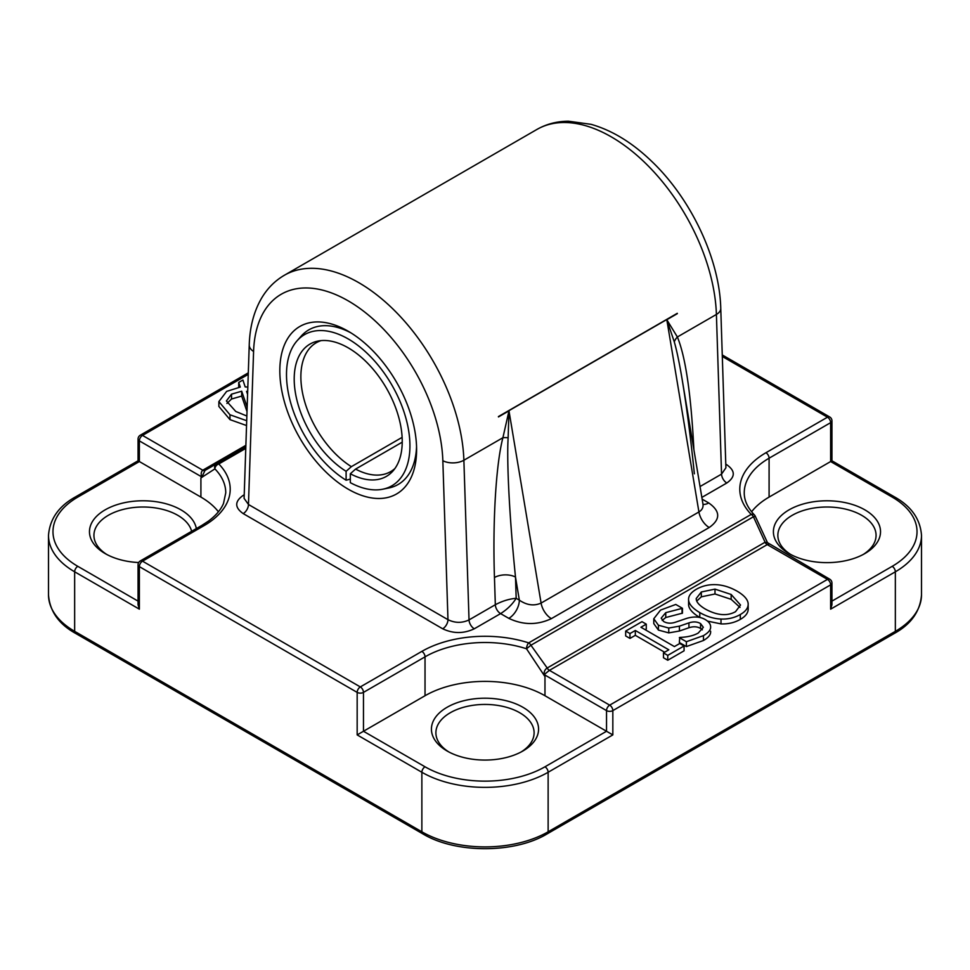 <?xml version="1.0" encoding="UTF-8"?>
<svg xmlns="http://www.w3.org/2000/svg" width="970" height="970" viewBox="0 0 970 970"><rect width="100%" height="100%" fill="white"/><g stroke="black" fill="none" stroke-linecap="round" stroke-linejoin="round"><path stroke-width="1.45" d="M402.235 442.162L355.578 469.092L350.315 473.76L350.315 482.66A87.288 50.392 -120 0 0 382.798 489.207A87.288 50.392 -120 0 0 391.856 385.017A87.288 50.392 -120 0 0 297.099 340.761A87.288 50.392 -120 0 0 293.219 410.795A87.288 50.392 -120 0 0 346.108 480.223L346.108 471.323L351.37 466.655L402.126 437.361M350.315 479.095L346.108 480.223M355.578 469.092A74.399 42.959 -120 0 0 390.68 471.614A74.399 42.959 -120 0 0 394.911 468.522M321.07 340.615A74.399 42.959 -120 0 0 316.281 342.737A74.399 42.959 -120 0 0 304.483 401.01A74.399 42.959 -120 0 0 351.37 466.655M350.315 473.76A76.4 44.111 -120 0 0 392.959 470.996A76.4 44.111 -120 0 0 386.412 388.158A76.4 44.111 -120 0 0 317.954 341.076A76.4 44.111 -120 0 0 296.274 397.336A76.4 44.111 -120 0 0 346.108 471.323M297.099 340.761L301.185 336.141A89.276 51.543 60 0 1 350.897 332.855M416.554 446.576A89.276 51.543 60 0 1 388.849 487.983L382.798 489.207M725.815 465.224A7.445 4.292 120 0 0 726.797 464.763L725.778 464.181M720.759 308.363A14.877 8.257 178.2 0 1 716.406 314.45A148.798 85.906 60 0 0 649.682 167.422A148.798 85.906 60 0 0 536.859 129.483C546.437 124.027 556.974 121.274 568.481 121.214L591.13 124.342C611.924 130.283 631.931 142.432 651.149 160.826C690.798 198.256 719.594 258.82 720.759 308.363L725.899 467.819L721.547 474.124A7.445 4.292 -120 0 0 726.809 482.999C735.418 476.925 735.418 470.85 726.797 464.763M500.593 613.61C507.274 609.366 512.463 604.261 516.173 598.308C509.286 598.878 502.327 601.024 495.33 604.722A7.445 4.292 -120 0 0 500.593 613.61L508.826 618.363A14.877 8.597 120 0 0 519.338 600.139L516.173 598.308L515.494 577.065A14.877 8.257 -1.8 0 0 494.457 577.526L495.33 604.722L469.031 619.915C462.011 623.213 454.991 623.128 447.97 619.672A7.445 4.292 -60 0 1 442.708 628.79C453.232 633.762 463.757 633.762 474.281 628.79L500.593 613.61M244.1 498.362L248.465 504.497L253.582 351.443A133.921 77.321 60 0 1 348.218 300.87A133.921 77.321 60 0 1 442.841 460.701L447.97 619.672L248.465 504.497A7.445 4.292 -60 0 1 243.203 513.603L442.708 628.79M416.603 449.704A96.721 55.848 -120 0 0 348.218 331.243A96.721 55.848 -120 0 0 279.833 369.412A96.721 55.848 -120 0 0 345.938 487.825A96.721 55.848 -120 0 0 416.603 449.704M674.283 341.864A14.877 10.852 155.2 0 1 677.375 336.978L666.814 319.724L674.283 341.864C676.733 350.267 679.4 362.998 682.262 380.082L682.262 380.131C686.675 406.83 690.713 438.052 694.362 473.796M703.068 504.958L702.971 504.109C703.432 507.419 702.074 510.038 698.921 511.954L541.09 603.073C534.034 606.214 526.783 605.231 519.338 600.139L515.494 577.065C509.614 519.399 506.607 462.314 508.134 437.785L508.983 410.856L502.909 437.712C496.034 463.915 492.566 521.205 494.457 577.526M498.434 416.748L677.303 313.48A153.369 88.549 -120 0 0 677.278 313.31L498.41 416.579A153.369 88.549 60 0 1 498.434 416.748A148.798 85.906 -120 0 1 498.471 416.93L508.983 410.856L541.09 603.073A14.877 8.597 -120 0 0 551.384 618.63L709.215 527.51C720.661 519.399 720.504 511.202 708.73 502.945L702.147 499.138M508.134 437.785A14.877 4.498 14.4 0 0 502.909 437.712L463.878 460.241A148.798 85.906 -120 0 0 397.154 313.213A148.798 85.906 -120 0 0 284.343 275.274C274.825 280.839 267.174 288.587 261.379 298.517C253.837 311.673 249.787 327.132 249.241 344.871A14.877 8.912 -178.1 0 0 253.582 351.443M703.007 504.291A14.877 8.597 120 0 0 708.73 502.945M202.718 470.232A4.462 2.51 -120 0 0 204.912 470.474L204.949 470.45A4.462 2.583 -120 0 1 202.766 470.207L202.718 470.232C201.105 471.82 200.778 474.051 201.736 476.9A4.462 3.553 -141.6 0 1 201.881 477.107L204.997 470.426M138.055 601.121L77.806 566.334A84.814 48.973 180 0 1 77.806 497.089A4.462 2.583 -120 0 0 75.575 496.858L138.055 460.798L139.365 461.55L139.365 440.889A4.462 2.583 -60 0 1 142.517 435.421A4.462 2.583 -120 0 0 140.286 435.203A4.462 4.462 0 0 0 138.055 439.07A4.462 2.583 0 0 0 139.365 440.889L201.736 476.9L200.911 477.943L201.881 477.107M246.538 425.539L229.987 419.634L218.868 406.454L218.868 401.592L226.653 391.383L240.293 387.091L238.717 382.447L242.912 380.022L245.167 386.921L247.823 387.054M722.31 356.475L827.483 417.197A4.462 2.583 60 0 1 830.635 422.665A4.462 2.583 0 0 0 831.945 420.847A4.462 4.462 0 0 0 829.714 416.979A4.462 2.583 120 0 0 827.483 417.197L765.936 452.735A89.276 51.543 0 0 0 751.204 514.403A4.462 2.583 60 0 1 753.435 516.767L755.375 516.464A4.462 4.462 0 0 0 754.405 514.937L754.405 514.937A4.462 3.177 135.8 0 0 751.204 514.403L528.686 642.88A4.462 1.782 107.9 0 0 526.504 648.772L544.97 676.587L544.97 695.732L606.529 731.259L606.529 710.61A4.462 2.583 0 0 0 612.834 710.61A4.462 2.583 -120 0 0 611.1 706.342A4.462 2.583 -120 0 0 609.681 705.141A4.462 2.583 120 0 0 606.529 710.61L544.158 674.599A4.462 0.812 -22.5 0 0 544 674.623L544.97 676.587L544.158 674.599L549.396 670.379A4.462 2.583 58.8 0 1 547.128 668.051C545.031 669.336 543.988 671.531 544 674.623M549.396 670.379L549.432 670.355A4.462 2.583 60 0 1 547.201 668.003L530.917 645.232A4.462 2.583 -120 0 0 528.686 642.88A89.276 51.543 0 0 0 421.865 651.379L360.319 686.918A4.462 2.583 120 0 0 357.166 692.386A4.462 2.583 0 0 0 363.471 692.386A4.462 2.583 -120 0 0 361.725 688.118A4.462 2.583 -120 0 0 360.319 686.918L142.517 561.169A4.462 2.583 -120 0 0 140.286 560.951A4.462 4.462 0 0 0 138.055 564.819A4.462 2.583 0 0 0 139.365 566.638A4.462 2.583 -60 0 1 142.517 561.169L204.064 525.631A89.276 51.543 0 0 0 218.796 463.963L245.774 448.395M138.055 564.819L138.055 604.759L139.365 609.16L139.365 566.638L357.166 692.386L357.166 734.908L363.471 731.259L363.471 692.386L425.03 656.848A84.814 48.973 180 0 1 526.504 648.772L530.917 645.232L753.435 516.767L765.087 542.218L767.476 542.666L829.714 579.175A4.462 2.583 120 0 0 827.483 579.393L609.681 705.141L549.432 670.355L767.282 544.594A4.462 2.583 61.2 0 1 765.087 542.218L547.201 668.003M767.282 544.594C768.895 543.588 769.222 543.794 768.264 545.213M684.068 645.971L684.068 650.821L667.76 660.243L663.468 657.757L663.468 652.895L668.815 649.803L635.326 630.476L629.966 633.568L625.674 631.082L641.982 621.673L646.275 624.146L640.915 627.238L674.417 646.578L679.764 643.486L684.068 645.971L667.76 655.38L663.468 652.895M664.608 652.24L635.326 635.326L629.966 638.418L625.674 635.944L625.674 631.082M646.275 624.146L646.275 629.009L645.123 629.676M710.634 631.227L710.634 631.943C710.707 634.792 708.318 637.642 703.468 640.491L686.384 646.578L679.352 642.516L679.764 637.423C687.33 637.157 693.477 635.702 698.218 633.07L703.359 627.311L700.57 623.601C697.333 621.649 693.453 621.406 688.942 622.873L679.424 626.159L668.754 628.026L658.412 625.213L653.78 618.751L660.534 610.094L675.775 604.443L682.456 608.299L665.747 612.664L661.188 618.132L663.674 621.515C667.202 623.492 671.216 623.686 675.714 622.122L686.554 618.423C694.035 616.192 700.352 616.617 705.517 619.721C708.973 621.794 710.683 624.244 710.634 627.081C710.707 629.93 708.318 632.779 703.468 635.629L686.384 641.716L679.352 637.654M702.353 629.833L700.57 628.463C697.333 626.511 693.453 626.268 688.942 627.736L679.424 631.021L668.754 632.889L658.412 630.076L653.78 623.613L653.78 618.751M682.456 608.299L682.456 613.161L665.747 617.526L662.195 620.4M748.149 608.238C748.513 612.494 745.894 616.205 740.304 619.381C734.581 622.667 728.143 624.171 721.001 623.904L707.518 621.115M699.928 617.526L699.782 617.453C692.847 613.367 689.124 609.269 688.603 605.159L688.603 600.309C688.166 596.211 690.785 592.5 696.448 589.202C702.341 585.904 708.767 584.389 715.714 584.655C722.759 584.934 729.852 587.092 736.994 591.106C743.893 595.143 747.615 599.23 748.149 603.376L748.197 609.148M245.822 446.855L216.565 463.745A4.462 4.074 60 0 0 214.904 468.874A4.462 3.177 -44.2 0 1 218.796 463.963A4.462 2.583 -120 0 0 216.565 463.745L204.912 470.474M754.405 514.937C747.567 507.71 744.184 500.338 744.245 492.833A84.814 48.973 180 0 1 769.089 458.204L830.635 422.665L830.635 461.55L831.945 460.798L894.425 496.858A4.462 2.583 -60 0 0 892.194 497.089A84.814 48.973 180 0 1 892.194 566.334A4.462 2.583 60 0 1 895.346 571.803A89.276 51.543 0 0 0 921.5 535.355C920.324 519.096 911.303 506.267 894.425 496.858M765.003 542.254A4.462 2.583 60 0 0 767.234 544.619L827.483 579.393A4.462 2.583 60 0 1 830.635 584.861A4.462 2.583 0 0 0 831.945 583.043A4.462 4.462 0 0 0 829.714 579.175M755.375 516.464L767.476 542.666M894.425 633.386C911.194 624.122 920.215 611.282 921.5 594.889A89.276 51.543 180 0 1 895.346 631.337A4.462 2.583 60 0 1 894.425 633.386L547.201 833.848A4.462 2.583 -120 0 0 548.135 831.799L548.135 772.265A4.462 2.583 60 0 0 544.97 766.797L606.529 731.259L612.834 734.908L612.834 710.61L830.635 584.861L830.635 609.16L831.945 604.759L831.945 583.043M218.408 511.772A84.814 48.973 0 0 0 200.911 497.089L200.911 477.943L214.904 468.874A84.814 48.973 180 0 1 225.755 492.833L223.512 503.43C220.857 509.735 215.801 515.652 208.344 521.193L201.833 525.413A4.462 2.583 60 0 1 204.064 525.631M892.194 497.089L830.635 461.55L769.089 497.089A84.814 48.973 0 0 0 751.592 511.772M789.083 553.579A53.568 30.931 0 0 0 864.84 553.579A53.568 30.931 0 0 0 864.84 509.844A53.568 30.931 0 0 0 789.083 509.844A53.568 30.931 0 0 0 789.083 553.579L789.083 553.579M544.97 695.732A84.814 48.973 0 0 0 425.03 695.732L363.471 731.259L425.03 766.797A4.462 2.583 120 0 0 421.865 772.265A89.276 51.543 0 0 0 548.135 772.265L612.834 734.908M447.121 751.01A53.568 30.931 0 0 0 522.878 751.01A53.568 30.931 0 0 0 522.878 707.263A53.568 30.931 0 0 0 447.121 707.263A53.568 30.931 0 0 0 447.121 751.01L447.121 751.01M200.911 497.089L139.365 461.55L77.806 497.089M196.34 528.589A53.568 30.931 0 0 0 120.062 503.769A53.568 30.931 0 0 0 105.16 553.579A53.568 30.931 0 0 0 138.674 562.539M790.732 554.488A49.106 28.348 180 0 1 777.855 535.355A49.106 28.348 180 0 1 826.961 507.007A49.106 28.348 180 0 1 876.068 535.355A49.106 28.348 180 0 1 863.191 554.488M448.77 751.92A49.106 28.348 180 0 1 435.894 732.786A49.106 28.348 180 0 1 485 704.438A49.106 28.348 180 0 1 534.106 732.786A49.106 28.348 180 0 1 521.229 751.92M106.809 554.488A49.106 28.348 180 0 1 93.932 535.355A49.106 28.348 180 0 1 139.522 507.08A49.106 28.348 180 0 1 191.636 531.305M667.76 660.243L667.76 655.38M635.326 635.326L635.326 630.476M629.966 638.418L629.966 633.568M686.384 646.578L686.384 641.716M679.424 631.021L679.424 626.159M668.754 632.889L668.754 628.026M682.055 613.392L682.055 608.529M739.989 607.39L731.162 599.339L714.999 593.979L701.322 596.829L696.739 601.097M731.162 594.477L740.522 605.037L735.502 611.706C727.173 616.314 717.218 615.489 705.614 609.221C700.122 606.007 697.03 602.891 696.339 599.896L696.193 598.563L701.322 591.979L714.999 589.117L731.162 594.477L731.162 599.339M748.149 603.376C748.513 607.632 745.894 611.342 740.304 614.519C734.581 617.805 728.143 619.309 721.001 619.054C713.908 618.751 706.839 616.593 699.782 612.591C692.847 608.505 689.124 604.407 688.603 600.309L688.603 605.159M247.01 411.583L241.688 396.075L241.688 391.213L247.156 407.157M246.853 416.021L235.758 411.45L226.398 400.95L231.527 394.159L241.688 391.213M241.688 396.075L231.527 399.022L226.931 403.435M247.58 394.317L246.562 391.346L247.677 391.504M246.695 420.713L229.987 414.784L218.868 401.592M238.717 387.297L238.717 382.447M693.889 449.716C691.077 394.463 685.572 356.875 677.375 336.978L716.406 314.45L721.547 474.124L700.037 486.54M701.856 497.404L726.809 482.999M442.841 460.701A14.877 8.257 -1.8 0 0 463.878 460.241L469.031 619.915A7.445 4.292 -120 0 0 474.281 628.79M244.185 495.84A7.445 4.292 60 0 1 243.191 495.379C234.582 501.454 234.582 507.528 243.203 513.603M244.222 494.785L243.191 495.379M677.303 313.48A148.798 85.906 60 0 1 677.339 313.649L666.814 319.724L698.921 511.954A14.877 8.597 60 0 0 709.215 527.51M508.826 618.363C523.133 625.153 537.319 625.25 551.384 618.63M245.883 445.315L202.766 470.207L142.517 435.421L248.247 374.384M830.635 609.16L895.346 571.803L895.346 631.337L548.135 831.799A89.276 51.543 180 0 1 421.865 831.799A4.462 2.583 120 0 0 422.799 833.848L75.575 633.386C58.806 624.122 49.785 611.282 48.5 594.889L48.5 535.355A89.276 51.543 0 0 0 74.654 571.803L139.365 609.16M357.166 734.908L421.865 772.265L421.865 831.799L74.654 631.337A4.462 2.583 120 0 0 75.575 633.386M77.806 566.334A4.462 2.583 120 0 0 74.654 571.803L74.654 631.337A89.276 51.543 180 0 1 48.5 594.889M769.089 497.089L769.089 458.204A4.462 2.583 -120 0 0 765.936 452.735M425.03 695.732L425.03 656.848A4.462 2.583 -120 0 0 421.865 651.379M544.97 766.797A84.814 48.973 180 0 1 425.03 766.797M892.194 566.334L831.945 601.121M700.57 628.463L700.57 623.601M688.942 627.736L688.942 622.873M658.412 630.076L658.412 625.213M665.747 617.526L665.747 612.664M703.468 640.491L703.468 635.629M701.322 596.829L701.322 591.979M714.999 593.979L714.999 589.117M740.304 619.381L740.304 614.519M721.001 623.904L721.001 619.054M699.782 617.453L699.782 612.591M231.527 399.022L231.527 394.159M229.987 419.634L229.987 414.784M244.1 498.41L249.241 344.871M682.395 380.919L682.274 380.131M536.859 129.483L284.343 275.274M682.262 380.082L702.971 504.109M547.201 833.848C514.488 853.636 455.512 853.636 422.799 833.848M138.055 460.798L138.055 439.07M831.945 420.847L831.945 460.798M722.262 354.947L829.714 416.979M201.833 525.413L140.286 560.951M75.575 496.858C58.806 506.122 49.785 518.962 48.5 535.355M216.565 463.745L211.266 466.8M140.286 435.203L248.308 372.844M921.5 594.889L921.5 535.355"/></g></svg>

